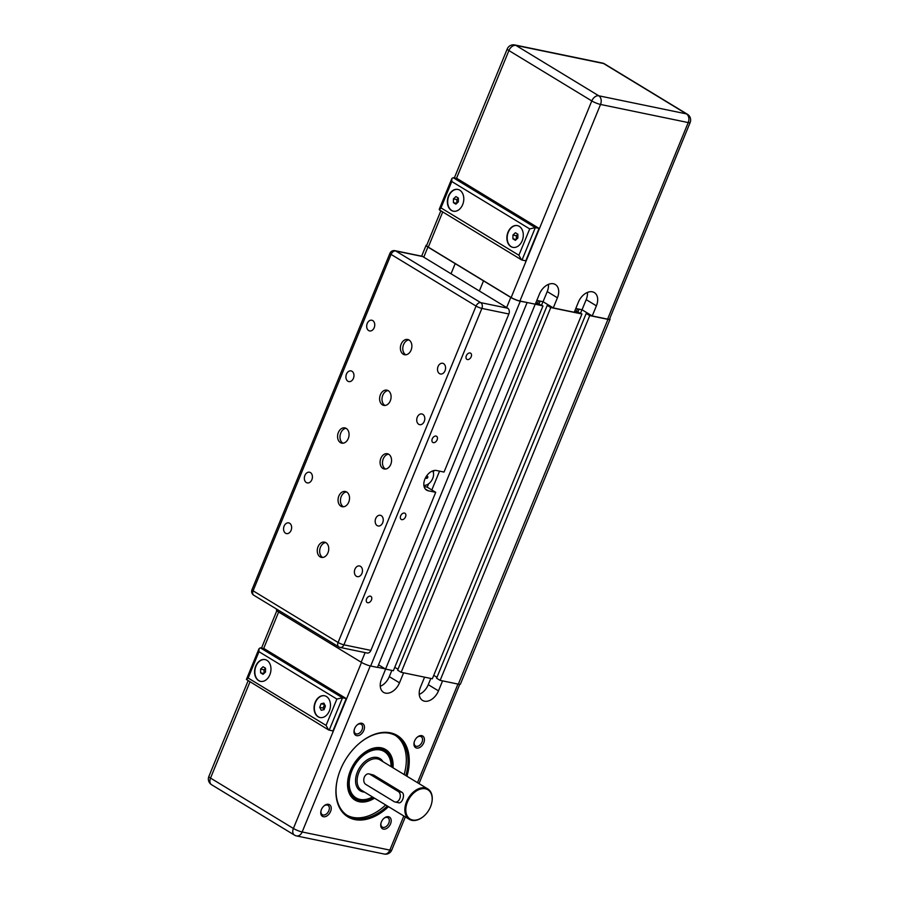<?xml version="1.0" encoding="UTF-8"?>
<svg xmlns="http://www.w3.org/2000/svg" width="899" height="899" viewBox="0 0 899 899"><rect width="100%" height="100%" fill="white"/><g stroke="black" fill="none" stroke-linecap="round" stroke-linejoin="round"><path stroke-width="1.35" d="M526.735 302.435L520.263 301.244A7.226 1.247 -157.7 0 1 510.789 297.434L483.516 280.859L479.358 290.984L483.516 280.859L427.913 247.056A7.226 1.247 -157.7 0 1 426.104 245.315A7.226 1.247 -157.7 0 1 426.8 245.079M334.462 644.28L333.911 645.639L334.462 644.28M527.084 302.648L377.479 667.429L370.658 666.024A7.226 1.247 -157.7 0 1 361.184 662.215L305.581 628.412L306.132 627.053L305.581 628.412L278.308 611.826A7.226 1.247 -157.7 0 1 276.499 610.095L276.847 609.252M422.699 256.541A4.45 3.225 -78.3 0 0 421.934 256.237L394.953 250.664A4.45 3.225 101.7 0 1 395.717 250.967L422.699 256.541L451.028 273.768L455.186 263.632L451.028 273.768L507.699 308.211L480.718 302.637A4.45 3.225 101.7 0 1 481.886 308.413L508.868 313.987A4.45 3.225 -78.3 0 0 507.699 308.211M535.871 302.749L542.974 305.93L534.826 304.109M574.843 310.807L581.945 313.987L550.772 307.548L547.233 305.39L550.076 305.975L543.063 301.716L553.267 307.919L557.414 297.783L547.221 291.579A13.339 8.889 121.3 0 0 548.457 284.376M609.702 318.651A7.226 1.247 -157.7 0 1 610.039 319.302A7.226 1.247 -157.7 0 1 607.96 319.359L589.744 315.594L586.204 313.448L589.047 314.032L582.035 309.773L586.193 299.637A13.339 8.889 121.3 0 0 587.44 292.433M610.039 319.302L460.434 684.083A7.226 1.247 -157.7 0 1 458.344 684.139L440.139 680.374L589.744 315.594M440.139 680.374L436.599 678.228L586.204 313.448M580.563 313.144L581.956 309.75M436.97 677.307L433.745 675.351L436.97 677.307M578.046 311.762L579.102 309.166M576.416 311.425L577.473 308.829M550.772 307.548L401.168 672.317L432.34 678.767L581.945 313.987M401.168 672.317L397.616 670.171L547.233 305.39M541.591 305.087L542.985 301.693M397.999 669.249L394.773 667.294L397.999 669.249M539.074 303.705L540.13 301.109M537.433 303.368L538.501 300.772M535.175 304.323L385.57 669.103L393.369 670.71L542.974 305.93M385.57 669.103L378.546 664.833M445.027 370.759A5.461 3.967 101.7 0 1 440.431 373.995A5.461 3.967 101.7 0 1 438.06 366.522A5.461 3.967 101.7 0 1 442.645 363.286A5.461 3.967 101.7 0 1 445.027 370.759M424.249 421.417A5.461 3.967 101.7 0 1 419.653 424.654A5.461 3.967 101.7 0 1 417.282 417.192A5.461 3.967 101.7 0 1 421.867 413.956A5.461 3.967 101.7 0 1 424.249 421.417M374.198 327.697A5.461 3.967 101.7 0 1 369.601 330.933A5.461 3.967 101.7 0 1 367.23 323.46A5.461 3.967 101.7 0 1 371.815 320.224A5.461 3.967 101.7 0 1 374.198 327.697M353.419 378.355A5.461 3.967 101.7 0 1 348.823 381.592A5.461 3.967 101.7 0 1 346.452 374.13A5.461 3.967 101.7 0 1 351.037 370.894A5.461 3.967 101.7 0 1 353.419 378.355M382.693 522.746A5.461 3.967 101.7 0 1 378.097 525.982A5.461 3.967 101.7 0 1 375.726 518.509A5.461 3.967 101.7 0 1 380.311 515.273A5.461 3.967 101.7 0 1 382.693 522.746M361.915 573.416A5.461 3.967 101.7 0 1 357.319 576.652A5.461 3.967 101.7 0 1 354.948 569.179A5.461 3.967 101.7 0 1 359.533 565.943A5.461 3.967 101.7 0 1 361.915 573.416M311.863 479.684A5.461 3.967 101.7 0 1 307.267 482.92A5.461 3.967 101.7 0 1 304.896 475.447A5.461 3.967 101.7 0 1 309.481 472.211A5.461 3.967 101.7 0 1 311.863 479.684M291.085 530.354A5.461 3.967 101.7 0 1 286.489 533.59A5.461 3.967 101.7 0 1 284.118 526.117A5.461 3.967 101.7 0 1 288.703 522.881A5.461 3.967 101.7 0 1 291.085 530.354M380.389 394.762A7.788 5.641 101.7 0 1 386.918 390.155A7.788 5.641 101.7 0 1 390.312 400.785A7.788 5.641 101.7 0 1 383.772 405.393A7.788 5.641 101.7 0 1 380.389 394.762M388.087 390.582A7.788 5.641 -78.3 0 0 382.783 395.257A7.788 5.641 -78.3 0 0 385.008 405.46M401.168 344.092A7.788 5.641 101.7 0 1 407.697 339.485A7.788 5.641 101.7 0 1 411.09 350.127A7.788 5.641 101.7 0 1 404.55 354.734A7.788 5.641 101.7 0 1 401.168 344.092M408.865 339.912A7.788 5.641 -78.3 0 0 403.572 344.587A7.788 5.641 -78.3 0 0 405.786 354.802M338.361 432.509A7.788 5.641 101.7 0 1 344.89 427.902A7.788 5.641 101.7 0 1 348.284 438.532A7.788 5.641 101.7 0 1 341.744 443.14A7.788 5.641 101.7 0 1 338.361 432.509M346.059 428.329A7.788 5.641 -78.3 0 0 340.766 433.003A7.788 5.641 -78.3 0 0 342.98 443.207M318.055 546.749A7.788 5.641 101.7 0 1 324.584 542.142A7.788 5.641 101.7 0 1 327.966 552.784A7.788 5.641 101.7 0 1 321.437 557.391A7.788 5.641 101.7 0 1 318.055 546.749M325.753 542.569A7.788 5.641 -78.3 0 0 320.449 547.244A7.788 5.641 -78.3 0 0 322.674 557.447M338.833 496.091A7.788 5.641 101.7 0 1 345.362 491.483A7.788 5.641 101.7 0 1 348.745 502.114A7.788 5.641 101.7 0 1 342.216 506.721A7.788 5.641 101.7 0 1 338.833 496.091M346.531 491.91A7.788 5.641 -78.3 0 0 341.227 496.585A7.788 5.641 -78.3 0 0 343.452 506.789M380.861 458.344A7.788 5.641 101.7 0 1 387.39 453.737A7.788 5.641 101.7 0 1 390.773 464.367A7.788 5.641 101.7 0 1 384.244 468.975A7.788 5.641 101.7 0 1 380.861 458.344M388.559 454.164A7.788 5.641 -78.3 0 0 383.255 458.838A7.788 5.641 -78.3 0 0 385.48 469.042M470.11 352.981A3.607 2.405 -58.7 0 1 470.638 353.183A3.607 2.405 -58.7 0 1 471.02 357.139A3.607 2.405 -58.7 0 1 467.413 359.544A3.607 2.405 -58.7 0 1 466.896 359.342A3.607 2.405 -58.7 0 1 466.502 355.386A3.607 2.405 -58.7 0 1 470.11 352.981M436.037 436.071A3.607 2.405 -58.7 0 1 436.554 436.273A3.607 2.405 -58.7 0 1 436.948 440.229A3.607 2.405 -58.7 0 1 433.34 442.634A3.607 2.405 -58.7 0 1 432.812 442.432A3.607 2.405 -58.7 0 1 432.43 438.465A3.607 2.405 -58.7 0 1 436.037 436.071M404.449 513.071A3.607 2.405 -58.7 0 1 404.977 513.284A3.607 2.405 -58.7 0 1 405.359 517.24A3.607 2.405 -58.7 0 1 401.752 519.644A3.607 2.405 -58.7 0 1 401.235 519.442A3.607 2.405 -58.7 0 1 400.842 515.475A3.607 2.405 -58.7 0 1 404.449 513.071M370.377 596.161A3.607 2.405 -58.7 0 1 370.894 596.374A3.607 2.405 -58.7 0 1 371.287 600.33A3.607 2.405 -58.7 0 1 367.68 602.735A3.607 2.405 -58.7 0 1 367.152 602.532A3.607 2.405 -58.7 0 1 366.77 598.565A3.607 2.405 -58.7 0 1 370.377 596.161M426.587 478.38A1.113 0.742 -58.7 0 1 427.576 476.425A1.113 0.742 -58.7 0 1 426.587 478.38M426.295 478.212A1.113 0.742 -58.7 0 1 427.43 476.358M508.868 313.987L444.039 472.065L436.543 470.514A11.114 7.406 -58.7 0 0 425.429 477.931A11.114 7.406 -58.7 0 0 426.609 490.146A11.114 7.406 -58.7 0 0 428.227 490.775L425.306 489M424.092 486.505L427.227 487.157L428.598 483.819M433.307 472.335L434.048 470.525M427.227 487.157L435.723 492.326L370.894 650.393L343.912 644.819L481.886 308.413A4.45 0.764 -157.7 0 1 476.054 306.076A4.45 2.967 -58.7 0 1 480.718 302.637L395.717 250.967A4.45 2.967 121.3 0 0 391.054 254.395A4.45 0.764 -157.7 0 1 389.941 253.327A4.45 4.45 0 0 1 394.953 250.664M339.417 647.156A4.45 2.967 -58.7 0 1 338.766 646.898A4.45 2.967 -58.7 0 1 338.08 642.482A4.45 0.764 22.3 0 0 343.912 644.819A4.45 3.225 101.7 0 1 340.182 647.449L367.163 653.034A4.45 3.225 -78.3 0 0 370.894 650.393M432.677 470.919A8.9 5.922 -58.7 0 1 431.79 480.28A8.9 5.922 -58.7 0 1 423.878 485.381M435.723 492.326L428.227 490.775M448.511 195.993A11.114 8.069 101.7 0 1 457.838 189.419A11.114 8.069 101.7 0 1 462.67 204.612A11.114 8.069 101.7 0 1 453.343 211.198A11.114 8.069 101.7 0 1 448.511 195.993M457.996 189.453A11.114 8.069 -78.3 0 0 448.815 196.061A11.114 8.069 -78.3 0 0 453.489 211.22M508.002 232.167A11.114 8.069 101.7 0 1 517.341 225.593A11.114 8.069 101.7 0 1 522.173 240.786A11.114 8.069 101.7 0 1 512.846 247.36A11.114 8.069 101.7 0 1 508.002 232.167M517.487 225.627A11.114 8.069 -78.3 0 0 508.306 232.234A11.114 8.069 -78.3 0 0 512.992 247.394M536.827 300.423L543.063 301.716L547.221 291.579M553.267 307.919L574.247 312.256L578.405 302.12A13.339 8.889 -58.7 0 1 594.329 292.58A13.339 8.889 -58.7 0 1 596.397 305.84L592.239 315.965L582.035 309.773L575.798 308.481M440.858 210.804L426.62 245.528A6.675 1.146 -157.7 0 0 428.295 247.124L511.16 297.513A6.675 1.146 -157.7 0 0 519.914 301.03L535.276 304.199L539.434 294.063A13.339 8.889 -58.7 0 1 555.357 284.522A13.339 8.889 -58.7 0 1 557.414 297.783M515.408 232.751L517.869 234.246L517.846 238.033L515.374 240.325L512.913 238.831L512.936 235.044L515.408 232.751M517.858 234.392L516.386 235.763L516.363 239.404M512.936 235.044L516.386 235.763M512.913 238.831L516.24 239.516M458.344 201.859L455.872 204.152L453.422 202.657L453.433 198.87L455.917 196.578L458.366 198.072L458.344 201.859M458.366 198.218L456.883 199.589L456.872 203.23M453.433 198.87L456.883 199.589M453.422 202.657L456.737 203.343M529.702 228.908L518.892 255.249L521.476 259.822L522.027 260.047L535.321 227.616L453.152 177.665L451.871 178.496L451.781 181.531L529.702 228.908L535.321 227.616L539.074 228.391L525.769 260.822L522.027 260.047M518.892 255.249L440.982 207.883L439.431 209.939L521.476 259.822M453.152 177.665L456.906 178.44L539.074 228.391M607.6 319.145L688.218 122.567A6.675 4.843 -78.3 0 0 686.465 113.903A6.675 4.45 -58.7 0 1 687.443 114.285L604.566 63.908A6.675 4.45 121.3 0 0 603.589 63.526A6.675 4.843 -78.3 0 0 602.454 63.065L514.756 44.95A6.675 4.843 101.7 0 1 515.902 45.399L603.589 63.526L686.465 113.903L598.779 95.788L515.902 45.399A6.675 4.45 121.3 0 0 508.913 50.558L591.789 100.935A6.675 4.45 -58.7 0 1 598.779 95.788A6.675 4.843 101.7 0 1 600.532 104.453L688.218 122.567A6.675 1.146 22.3 0 0 690.14 122.522L609.522 319.089A6.675 1.146 -157.7 0 1 607.6 319.145L592.239 315.965M362.039 754.43A28.903 19.261 -58.7 0 1 380.704 748.215A28.903 19.261 -58.7 0 1 384.918 749.856A28.903 19.261 -58.7 0 1 392.121 767.24M373.636 797.649A28.903 19.261 -58.7 0 1 359.094 800.897A28.903 19.261 -58.7 0 1 354.88 799.256A28.903 19.261 -58.7 0 1 348.419 776.837M387.368 805.998A46.692 31.117 -58.7 0 1 354.566 818.405A46.692 31.117 -58.7 0 1 347.767 815.753A46.692 31.117 -58.7 0 1 337.339 779.489M359.297 743.372A46.692 31.117 -58.7 0 1 389.481 733.292A46.692 31.117 -58.7 0 1 396.279 735.944A46.692 31.117 -58.7 0 1 405.854 775.59M385.671 804.965A46.692 31.117 -58.7 0 1 352.869 817.371A46.692 31.117 -58.7 0 1 346.924 815.213M406.966 776.275A47.591 31.712 121.3 0 0 390.38 732.82A47.591 31.712 121.3 0 0 359.454 743.237A47.591 31.712 121.3 0 0 337.282 779.691A47.591 31.712 121.3 0 0 354.802 819.562A47.591 31.712 121.3 0 0 388.48 806.673M393.02 767.791A29.577 19.711 121.3 0 0 381.378 747.856A29.577 19.711 121.3 0 0 362.162 754.328A29.577 19.711 121.3 0 0 348.385 776.994A29.577 19.711 121.3 0 0 359.274 801.762A29.577 19.711 121.3 0 0 374.535 798.188M255.687 666.159A11.114 8.069 101.7 0 1 265.014 659.574A11.114 8.069 101.7 0 1 269.846 674.767A11.114 8.069 101.7 0 1 260.519 681.352A11.114 8.069 101.7 0 1 255.687 666.159M260.665 681.386A11.114 8.069 101.7 0 1 255.979 666.215A11.114 8.069 101.7 0 1 265.16 659.608M329.349 710.94A11.114 8.069 101.7 0 1 320.01 717.526A11.114 8.069 101.7 0 1 315.178 702.333A11.114 8.069 101.7 0 1 324.517 695.747A11.114 8.069 101.7 0 1 329.349 710.94M320.168 717.559A11.114 8.069 101.7 0 1 315.482 702.389A11.114 8.069 101.7 0 1 324.663 695.781M372.534 796.975A27.127 18.081 -58.7 0 1 365.32 799.503A27.127 18.081 -58.7 0 1 349.756 777.759A27.127 18.081 -58.7 0 1 374.905 749.867A27.127 18.081 -58.7 0 1 391.02 766.577M391.087 766.622A27.79 18.519 121.3 0 0 384.131 750.676A27.79 18.519 121.3 0 0 374.602 748.991A27.79 18.519 121.3 0 0 350.734 771.084A27.79 18.519 121.3 0 0 355.251 798.177A27.79 18.519 121.3 0 0 364.769 799.863A27.79 18.519 121.3 0 0 372.613 797.02M431.722 802.987A17.789 11.856 121.3 0 0 431.756 802.829A17.789 11.856 121.3 0 0 427.8 788.94A17.789 11.856 121.3 0 0 425.216 787.929A17.789 11.856 121.3 0 0 407.427 799.795A17.789 11.856 121.3 0 0 409.315 819.337A17.789 11.856 121.3 0 0 411.911 820.349A17.789 11.856 121.3 0 0 423.474 816.461A17.789 11.856 121.3 0 0 423.598 816.359M425.384 788.794A17.126 11.406 -58.7 0 1 431.689 803.133A17.126 11.406 -58.7 0 1 423.71 816.258A17.126 11.406 -58.7 0 1 412.585 820A17.126 11.406 -58.7 0 1 407.449 802.009A17.126 11.406 -58.7 0 1 425.384 788.794M323.865 806.043A5.461 3.641 -58.7 0 1 327.18 805.032A5.461 3.641 -58.7 0 1 327.978 805.335A5.461 3.641 -58.7 0 1 328.562 811.347A5.461 3.641 -58.7 0 1 323.101 814.988A5.461 3.641 -58.7 0 1 322.303 814.685A5.461 3.641 -58.7 0 1 321.022 810.707M328.528 804.324A6.799 4.529 121.3 0 0 324.112 805.819A6.799 4.529 121.3 0 0 320.943 811.033A6.799 4.529 121.3 0 0 323.449 816.73A6.799 4.529 121.3 0 0 330.574 811.471A6.799 4.529 121.3 0 0 328.528 804.324M357.105 724.976A5.461 3.641 -58.7 0 1 360.432 723.965A5.461 3.641 -58.7 0 1 361.229 724.279A5.461 3.641 -58.7 0 1 361.803 730.28A5.461 3.641 -58.7 0 1 356.341 733.932A5.461 3.641 -58.7 0 1 355.543 733.618A5.461 3.641 -58.7 0 1 354.273 729.64M361.78 723.268A6.799 4.529 121.3 0 0 357.353 724.751A6.799 4.529 121.3 0 0 354.184 729.966A6.799 4.529 121.3 0 0 356.689 735.663A6.799 4.529 121.3 0 0 363.814 730.415A6.799 4.529 121.3 0 0 361.78 723.268M417.069 737.371A5.461 3.641 -58.7 0 1 420.384 736.36A5.461 3.641 -58.7 0 1 421.182 736.663A5.461 3.641 -58.7 0 1 421.766 742.675A5.461 3.641 -58.7 0 1 416.304 746.316A5.461 3.641 -58.7 0 1 415.507 746.013A5.461 3.641 -58.7 0 1 414.225 742.035M421.732 735.652A6.799 4.529 121.3 0 0 417.316 737.146A6.799 4.529 121.3 0 0 414.147 742.36A6.799 4.529 121.3 0 0 416.653 748.058A6.799 4.529 121.3 0 0 423.777 742.799A6.799 4.529 121.3 0 0 421.732 735.652M383.817 818.427A5.461 3.641 -58.7 0 1 387.143 817.416A5.461 3.641 -58.7 0 1 387.941 817.73A5.461 3.641 -58.7 0 1 388.525 823.731A5.461 3.641 -58.7 0 1 383.053 827.383A5.461 3.641 -58.7 0 1 382.255 827.069A5.461 3.641 -58.7 0 1 380.985 823.091M388.492 816.719A6.799 4.529 121.3 0 0 384.075 818.202A6.799 4.529 121.3 0 0 380.906 823.417A6.799 4.529 121.3 0 0 383.401 829.114A6.799 4.529 121.3 0 0 390.537 823.866A6.799 4.529 121.3 0 0 388.492 816.719M368.995 773.893A5.563 4.034 101.7 0 1 369.95 774.275L398.279 791.491A5.563 4.034 101.7 0 1 399.976 798.054A5.563 4.034 101.7 0 1 395.077 802.009A5.563 4.034 101.7 0 1 394.122 801.627L365.792 784.4A5.563 4.034 101.7 0 1 364.095 777.837A5.563 4.034 101.7 0 1 368.995 773.893L373.546 775.017L401.887 792.244C405.921 794.57 401.505 805.324 397.729 802.369M430.823 678.453L428.272 684.678A13.339 8.889 -58.7 0 1 419.237 694.376M442.578 680.88L438.476 690.881A13.339 8.889 -58.7 0 1 422.552 700.422A13.339 8.889 -58.7 0 1 420.485 687.162L424.586 677.161M395.425 735.449A46.692 31.117 -58.7 0 1 404.157 774.556M403.606 672.823L399.504 682.824A13.339 8.889 -58.7 0 1 383.581 692.376A13.339 8.889 -58.7 0 1 381.513 679.116L385.615 669.114M377.535 667.294L385.222 668.89M391.852 670.396L389.301 676.632A13.339 8.889 -58.7 0 1 380.266 686.319M321.055 703.76L323.898 703.13L325.404 706.075L324.078 709.648L321.235 710.266L319.718 707.322L321.055 703.76L324.505 704.468L323.168 708.041L324 709.659M319.718 707.322L323.168 708.041M346.239 698.557L264.081 648.606L260.328 647.831L259.036 648.651L258.957 651.696L336.878 699.062L342.497 697.781L346.239 698.557L332.945 730.977L328.652 729.977L326.067 725.403L248.158 678.037L246.405 679.475L328.652 729.977M260.598 672.834L260.609 669.058L263.07 666.743L265.531 668.215L265.531 672.003L263.059 674.306L260.598 672.834L263.901 673.52M265.531 668.384L264.048 669.766L264.048 673.385M260.609 669.058L264.048 669.766M361.184 662.215L365.118 652.607M431.835 489.955L439.555 471.132M506.631 307.57L510.789 297.434M370.658 666.024L520.263 301.244M278.308 611.826L278.87 610.477M423.766 257.181L427.913 247.056M458.344 684.139L607.96 319.359M251.967 589.733A4.45 0.764 22.3 0 0 253.091 590.8A4.45 2.967 121.3 0 0 253.776 595.228A4.45 4.45 0 0 1 251.967 589.733L389.941 253.327M338.08 642.482L253.091 590.8L391.054 254.395L476.054 306.076L338.08 642.482M596.397 305.84L586.193 299.637M440.982 207.883L451.781 181.531M514.756 44.95A6.675 6.675 0 0 0 507.238 48.951A6.675 1.146 22.3 0 0 508.913 50.558L456.501 178.362M511.16 297.513L591.789 100.935A6.675 1.146 22.3 0 0 600.532 104.453L519.914 301.03M428.295 247.124L442.724 211.939M409.315 819.337L361.578 790.311A17.789 11.856 -58.7 0 1 359.679 770.769A17.789 11.856 -58.7 0 1 377.468 758.902A17.789 11.856 -58.7 0 1 380.063 759.913L427.8 788.94M382.985 761.7A18.901 12.597 121.3 0 0 377.175 757.464A18.901 12.597 121.3 0 0 357.375 772.05A18.901 12.597 121.3 0 0 363.05 791.907A18.901 12.597 121.3 0 0 364.511 792.098M438.476 690.881L428.272 684.678M370.253 665.934L302.154 831.98A6.675 4.843 101.7 0 1 296.546 835.935L384.244 854.05A6.675 4.843 -78.3 0 0 389.84 850.106L302.154 831.98A6.675 1.146 -157.7 0 1 293.4 828.462A6.675 4.45 -58.7 0 0 294.434 835.092A6.675 6.675 0 0 0 296.546 835.935M457.939 684.06L417.496 782.669M403.831 816L389.84 850.106A6.675 1.146 -157.7 0 0 391.762 850.049A6.675 6.675 0 0 1 384.244 854.05M399.504 682.824L389.301 676.632M401.887 792.244L398.279 791.491M373.546 775.017L369.95 774.275M329.191 730.202L342.497 697.781L260.328 647.831M336.878 699.062L326.067 725.403M248.158 678.037L258.957 651.696M361.51 662.406L293.4 828.462L210.535 778.085A6.675 4.45 121.3 0 0 211.557 784.715L294.434 835.092M278.634 612.028L263.665 648.516M249.9 682.094L210.535 778.085A6.675 1.146 -157.7 0 1 208.86 776.478A6.675 6.675 0 0 0 211.557 784.715M421.642 256.181L426.104 245.315M253.776 595.228L338.766 646.898A4.45 4.45 0 0 0 340.182 647.449M439.229 209.321L451.871 178.496M604.566 63.908A6.675 6.675 0 0 0 602.454 63.065M690.14 122.522A6.675 6.675 0 0 0 687.443 114.285M454.343 177.912L507.238 48.951M379.816 748.058L384.131 750.676M398.639 802.74L395.077 802.009M350.936 795.559L355.251 798.177M259.036 648.651L246.405 679.475M459.737 684.319L419.013 783.602M405.348 816.921L391.762 850.049M276.825 610.747L261.519 648.078M248.034 680.959L208.86 776.478"/></g></svg>
